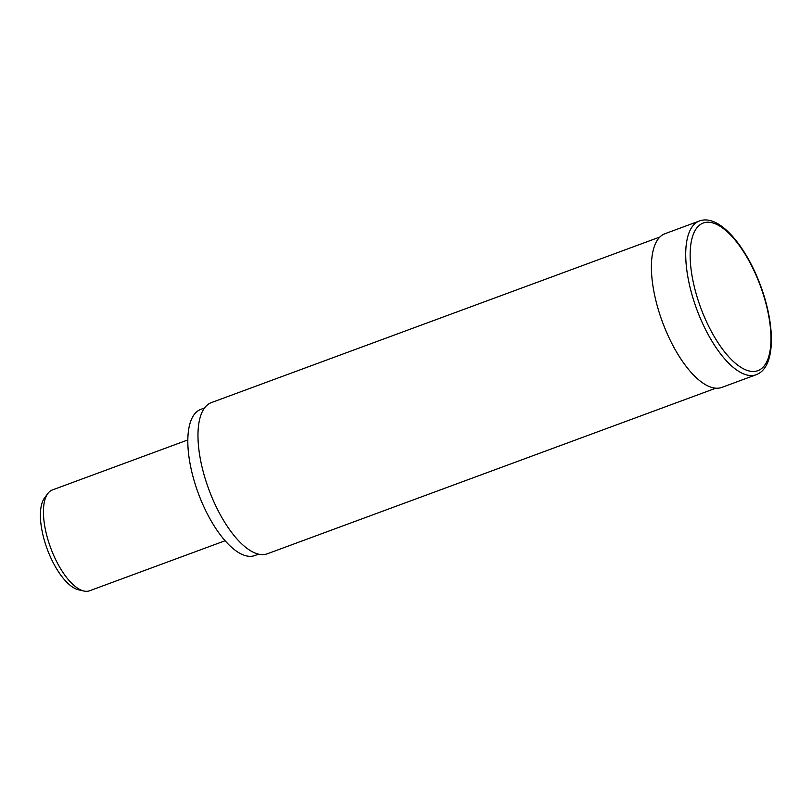 <?xml version="1.0" encoding="UTF-8"?>
<svg xmlns="http://www.w3.org/2000/svg" width="812" height="812" viewBox="0 0 812 812"><rect width="100%" height="100%" fill="white"/><g stroke="black" fill="none" stroke-linecap="round" stroke-linejoin="round"><path stroke-width="1.22" d="M659.435 237.175L211.435 402.579A80.601 32.531 69.7 0 0 210.765 494.447A80.601 32.531 69.7 0 0 267.27 553.804L715.788 388.207M204.553 407.989L200.838 409.36A77.911 31.445 69.7 0 0 200.178 498.162A77.911 31.445 69.7 0 0 254.816 555.55L258.531 554.17M187.856 439.931L52.404 489.94A53.734 21.68 69.7 0 0 47.837 493.513A53.734 21.68 69.7 0 0 51.948 551.186A53.734 21.68 69.7 0 0 83.829 591.014A53.734 21.68 69.7 0 0 89.624 590.76L225.076 540.751M47.837 493.513L44.558 497.918A50.628 20.432 69.7 0 0 48.436 552.261A50.628 20.432 69.7 0 0 78.48 589.786L83.829 591.014M699.406 220.986A81.941 33.069 69.7 0 0 697.406 221.92A81.941 33.069 69.7 0 0 698.716 314.386A81.941 33.069 69.7 0 0 756.165 374.738L721.848 387.405A81.941 33.069 69.7 0 1 664.399 327.053A81.941 33.069 69.7 0 1 663.089 234.587A81.941 33.069 69.7 0 1 665.089 233.663L699.406 220.986C718.975 213.627 746.015 245.691 760.803 286.281C774.892 324.688 775.663 364.121 758.56 373.621L756.165 374.738M758.479 280.972A78.723 31.769 69.7 0 0 701.375 223.889A78.723 31.769 69.7 0 0 702.624 312.711A78.723 31.769 69.7 0 0 759.727 369.795A78.723 31.769 69.7 0 0 758.479 280.972M662.693 234.769L665.089 233.663"/></g></svg>
